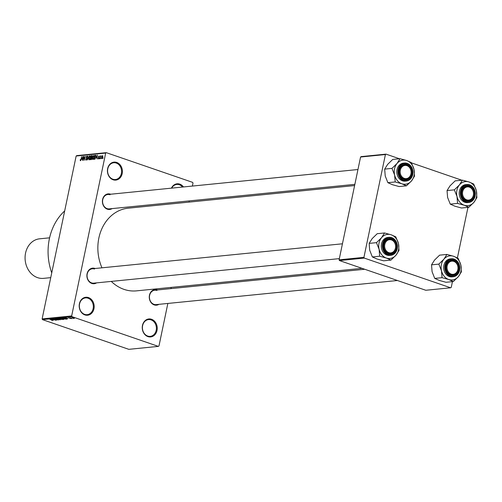 <?xml version="1.0" encoding="UTF-8"?>
<svg xmlns="http://www.w3.org/2000/svg" width="502" height="502" viewBox="0 0 502 502"><rect width="100%" height="100%" fill="white"/><g stroke="black" fill="none" stroke-linecap="round" stroke-linejoin="round"><path stroke-width="0.75" d="M116.728 162.447A9.03 7.48 -95.7 0 1 122.193 173.61A9.03 7.48 -95.7 0 1 113.107 179.772A9.03 7.48 -95.7 0 1 107.641 168.603A9.03 7.48 -95.7 0 1 116.728 162.447M112.894 179.227A8.427 6.984 84.3 0 0 115.422 179.528A8.427 6.984 84.3 0 0 121.566 171.979A8.427 6.984 84.3 0 0 116.269 163.056A8.427 6.984 84.3 0 0 113.747 162.755A8.427 6.984 84.3 0 0 107.597 170.303A8.427 6.984 84.3 0 0 112.894 179.227M88.496 297.586A9.03 7.48 -95.7 0 1 93.962 308.755A9.03 7.48 -95.7 0 1 84.876 314.911A9.03 7.48 -95.7 0 1 79.41 303.748A9.03 7.48 -95.7 0 1 88.496 297.586M84.662 314.371A8.427 6.984 84.3 0 0 87.185 314.672A8.427 6.984 84.3 0 0 93.334 307.117A8.427 6.984 84.3 0 0 88.038 298.201A8.427 6.984 84.3 0 0 85.509 297.899A8.427 6.984 84.3 0 0 79.366 305.448A8.427 6.984 84.3 0 0 84.662 314.371M151.554 319.278A9.03 7.48 -95.7 0 1 157.019 330.448A9.03 7.48 -95.7 0 1 147.933 336.604A9.03 7.48 -95.7 0 1 142.468 325.44A9.03 7.48 -95.7 0 1 151.554 319.278M147.72 336.064A8.427 6.984 84.3 0 0 150.242 336.365A8.427 6.984 84.3 0 0 156.392 328.81A8.427 6.984 84.3 0 0 151.096 319.893A8.427 6.984 84.3 0 0 148.567 319.586A8.427 6.984 84.3 0 0 142.424 327.141A8.427 6.984 84.3 0 0 147.72 336.064M171.408 188.156A9.03 7.48 -95.7 0 1 179.785 184.134A9.03 7.48 -95.7 0 1 183.494 186.951M182.533 187.045A8.427 6.984 84.3 0 0 179.327 184.749A8.427 6.984 84.3 0 0 176.798 184.447A8.427 6.984 84.3 0 0 171.697 188.124M158.958 304.331A7.825 6.482 -95.7 0 1 154.189 304.896A7.825 6.482 -95.7 0 1 149.458 295.22A7.825 6.482 -95.7 0 1 157.327 289.88A7.825 6.482 -95.7 0 1 157.521 289.955M156.875 290.495A7.223 5.986 84.3 0 0 154.71 290.231A7.223 5.986 84.3 0 0 149.439 296.707A7.223 5.986 84.3 0 0 153.976 304.35A7.223 5.986 84.3 0 0 156.141 304.614L397.433 280.511M96.585 282.871A7.825 6.482 -95.7 0 1 91.816 283.442A7.825 6.482 -95.7 0 1 87.078 273.759A7.825 6.482 -95.7 0 1 94.953 268.426A7.825 6.482 -95.7 0 1 95.148 268.495M94.495 269.034A7.223 5.986 84.3 0 0 92.33 268.777A7.223 5.986 84.3 0 0 87.059 275.247A7.223 5.986 84.3 0 0 91.602 282.896A7.223 5.986 84.3 0 0 93.767 283.153L339.346 258.624M112.097 208.6A7.825 6.482 -95.7 0 1 107.328 209.171A7.825 6.482 -95.7 0 1 102.596 199.489A7.825 6.482 -95.7 0 1 110.465 194.155A7.825 6.482 -95.7 0 1 110.66 194.224M110.013 194.763A7.223 5.986 84.3 0 0 107.848 194.506A7.223 5.986 84.3 0 0 102.577 200.976A7.223 5.986 84.3 0 0 107.114 208.625A7.223 5.986 84.3 0 0 109.279 208.882L354.858 184.353M51.737 272.881A52.986 43.887 -95.7 0 1 64.676 210.934M362.03 268.332L136.456 290.865A41.547 34.412 -95.7 0 1 124.007 289.372A41.547 34.412 -95.7 0 1 111.275 281.402M101.969 267.811A41.547 34.412 -95.7 0 1 128.198 208.186L354.607 185.571M101.122 158.055L100.789 158.657L101.122 158.055M100.463 157.195L99.936 158.739L100.544 155.802L100.664 156.247L101.197 155.84L100.463 157.195M99.66 158.199L99.321 158.801L99.66 158.199M98.461 158.939L98.135 158.042L98.561 158.519L98.944 158.03L98.43 156.781L99.089 155.896L99.409 156.687L99.007 156.31L98.656 156.699L99.176 157.935L98.323 158.927M98.361 157.973L98.894 158.632M99.183 156.756L99.007 156.31M96.258 157.923L97.319 155.043L97.156 159.015L96.999 157.848L96.258 157.923M92.901 159.492L92.424 158.921L92.5 157.553L93.774 155.344L94.156 157.339L93.642 158.814L92.745 159.479M89.394 159.843L88.91 159.272L88.992 157.904L90.26 155.695L90.649 157.691L90.134 159.165L89.237 159.831M80.489 160.734L80.289 159.517L80.596 160.257L80.891 159.931L81.613 156.611L81.255 159.335L80.489 160.734L80.213 160.483L80.696 160.646M80.916 160.383L80.546 160.257L80.922 160.37M105.69 153.072L76.147 156.028L76.756 155.614L106.292 152.664L105.69 153.072L71.66 315.94L72.031 316.687L158.368 346.386L158.971 345.972L167.856 303.44M76.147 156.028L42.124 318.889L71.66 315.94M81.857 159.36L82.918 156.48L82.755 160.458L82.598 159.291L81.857 159.36M83.884 157.176L82.993 160.433L83.84 156.386L84.292 159.517L85.183 156.254L84.336 160.295L84.135 157.258M86.043 160.176L85.622 158.883L86.162 159.705L86.739 158.971L86.03 157.201L86.871 156.034L87.26 157.176L86.777 156.505L86.225 157.603L86.827 158.011L86.953 158.939L85.861 160.163M86.545 159.868L86.037 159.692L86.564 159.843M87.317 156.662L86.777 156.505M89.281 155.846L87.561 159.975L87.768 155.996L87.75 159.492L89.281 155.846M92.355 155.676L92.042 155.57L92.418 156.53L92.092 158.362L91.195 159.611L90.536 159.68L91.377 155.633L92.23 155.582M95.907 157.139L94.671 159.266L94.043 159.329L94.891 155.287L95.807 155.269L95.907 157.139M101.887 158.594L101.611 157.132L102.527 155.551L102.81 156.982L101.774 158.582M103.136 157.854L102.803 158.45L103.136 157.854M106.292 152.664L192.63 182.364L192.994 183.111L192.379 186.06M189.279 200.894L189.028 202.111M171.213 287.395L170.956 288.612M72.978 318.312L73.461 318.481L72.978 318.312M71.328 318.124L69.929 317.735L71.328 318.124M71.516 318.456L71.999 318.626L71.516 318.456M70.663 318.513L68.41 317.866L71.02 318.55M67.456 318.626L65.316 317.785L67.494 318.45M65.473 319.034L62.901 318.801L61.941 318.105L65.511 319.059M61.966 319.385L59.393 319.153L58.427 318.456L62.003 319.41M53.043 320.376L51.486 320.226L52.591 320.295L49.836 319.328L53.156 320.483M72.031 316.687L42.488 319.636L128.826 349.336L158.368 346.386M53.055 320.069L50.915 319.222L53.093 319.887M52.955 319.322L55.672 320.257L52.064 319.109L55.917 319.931L53.407 318.977L56.801 320.144L52.974 319.247M58.245 319.579L58.558 319.987L55.358 319.172L55.038 318.789L58.615 319.736M58.182 319.849L58.05 319.523M55.383 319.071L55.038 318.789M55.471 318.795L55.584 319.153M57.504 318.563L60.227 319.799L55.992 318.714L59.713 319.674L57.504 318.563M63.315 319.052L63.66 319.46L62.995 319.523L59.6 318.356L63.71 319.209M66.226 318.437L67.13 319.109L66.509 319.172L63.108 318.004L66.226 318.437M73.7 317.898L74.409 318.406L71.849 317.521L73.7 317.898M467.958 207.37L457.404 257.877M452.44 281.641L451.242 287.376L450.639 287.79L364.301 258.091L339.459 260.569L425.796 290.269L450.639 287.79M360.568 157.026L361.176 156.611L386.019 154.133L385.411 154.541L360.568 157.026L339.095 259.823L363.931 257.344L364.301 258.091M385.411 154.541L363.931 257.344M386.019 154.133L399.46 158.757M411.483 162.893L461.84 180.218M339.459 260.569L339.095 259.823M42.488 319.636L42.124 318.889M51.938 319.561L53.325 319.862L51.938 319.561M59.933 318.657L58.828 318.588L59.612 319.134L61.715 319.253M60.792 318.902L59.914 318.732M61.514 319.517L60.773 318.99M60.209 318.469L61.821 318.745L60.246 318.293M61.62 318.958L63.447 319.285L61.658 318.776M63.12 318.99L63.447 319.285M63.44 318.306L62.336 318.237L63.12 318.783L65.222 318.902M64.3 318.55L63.421 318.381M65.022 319.165L64.281 318.638M63.723 318.117L66.71 318.977L63.76 317.942M66.772 318.644L66.71 318.977M66.346 318.124L67.726 318.425L66.346 318.124M73.53 317.841L72.2 317.647L72.746 318.004L74.183 318.073M74.064 318.281L73.512 317.923M82.472 157.684L82.027 158.883L82.623 158.82L82.73 156.913L82.472 157.684M82.805 159.153L82.027 158.883M87.317 156.693L86.984 156.58M89.833 159.586L88.91 159.272M90.165 156.166L89.205 157.892L89.488 159.372L90.442 157.703L90.165 156.166L90.755 156.348M90.762 156.373L90.366 156.235M89.902 159.51L89.381 159.36L89.883 159.536M92.456 156.009L91.377 155.633M91.496 156.084L91.239 157.295L92.192 156.618L91.496 156.084M92.123 157.597L91.239 157.295M92.381 156.68L91.866 156.047M91.144 157.766L90.843 159.184L91.533 159.065L91.879 158.387L91.144 157.766M91.59 159.441L90.843 159.184M92.155 157.873L91.565 157.722M91.728 159.285L91.301 159.14M93.347 159.234L92.424 158.921M93.673 155.815L92.713 157.54L93.002 159.021L93.949 157.352L93.673 155.815L94.269 155.996M94.269 156.022L93.874 155.89M93.41 159.159L92.889 159.008L93.391 159.184M96.014 155.67L94.891 155.287M95.004 155.739L94.357 158.833L95.399 158.155L95.694 157.157L95.669 155.745L95.004 155.739M95.079 159.084L94.357 158.833M95.204 158.952L94.74 158.795M96.873 156.247L96.428 157.446L97.024 157.383L97.137 155.476L96.873 156.247M97.206 157.71L96.428 157.446M102.433 155.971L101.824 157.107L101.981 158.174L102.59 157.032L102.433 155.971L102.904 156.116L102.559 156.015M102.314 158.287L101.919 158.168L102.308 158.306M394.628 175.06A12.117 10.04 -95.7 0 1 394.534 168.797A12.117 10.04 -95.7 0 1 397.057 163.439L391.98 168.383L394.628 175.06L395.187 181.944L401.87 183.782L406.457 185.822L411.533 180.877L414.52 176.139L413.962 169.256L411.314 162.579L406.72 160.533L400.044 158.701L397.057 163.439A12.117 10.04 -95.7 0 1 406.72 160.533A12.117 10.04 -95.7 0 1 413.962 169.256A12.117 10.04 -95.7 0 1 411.533 180.877A12.117 10.04 -95.7 0 1 401.87 183.782A12.117 10.04 84.3 0 1 394.628 175.06M399.335 169.852A7.825 6.482 -95.7 0 1 407.204 164.518A7.825 6.482 -95.7 0 1 411.941 174.194A7.825 6.482 -95.7 0 1 404.072 179.528A7.825 6.482 -95.7 0 1 399.335 169.852M411.125 174.056A7.223 5.986 84.3 0 0 404.587 164.869A7.223 5.986 84.3 0 0 399.479 170.052A7.223 5.986 84.3 0 0 406.018 179.245A7.223 5.986 84.3 0 0 411.125 174.056M412.713 174.545A9.03 7.48 -95.7 0 1 406.331 181.027C409.67 180.494 411.816 178.323 412.776 174.52C413.259 167.455 410.517 163.633 404.537 163.056L403.395 163.169A9.03 7.48 84.3 0 0 397.019 169.657A9.03 7.48 84.3 0 0 405.196 181.147L406.331 181.027A9.03 7.48 -95.7 0 1 398.161 169.538A9.03 7.48 -95.7 0 1 404.537 163.056A9.03 7.48 -95.7 0 1 412.726 174.47M406.457 185.822L399.146 186.556L392.47 184.717L387.877 182.678L385.229 176.001L384.67 169.111L391.98 168.383M387.877 182.678L395.187 181.944M384.67 169.111L387.657 164.374L392.733 159.429L400.044 158.701M408.258 166.331A6.62 5.484 84.3 0 0 400.803 168.653A6.62 5.484 84.3 0 0 403.018 177.714A6.62 5.484 84.3 0 0 410.473 175.393A6.62 5.484 84.3 0 0 408.258 166.331M402.441 178.266A7.223 5.986 -95.7 0 1 399.41 170.442A7.223 5.986 -95.7 0 1 404.587 164.869A7.223 5.986 -95.7 0 1 408.164 165.848A7.223 5.986 -95.7 0 1 411.194 173.673A7.223 5.986 -95.7 0 1 406.018 179.245A7.223 5.986 -95.7 0 1 402.441 178.266M390.073 239.686A6.62 5.484 84.3 0 0 384.626 246.105A6.62 5.484 84.3 0 0 390.173 252.901A6.62 5.484 84.3 0 0 395.62 246.482A6.62 5.484 84.3 0 0 390.073 239.686M389.841 253.535A7.223 5.986 -95.7 0 1 383.798 246.526A7.223 5.986 -95.7 0 1 389.069 239.14A7.223 5.986 -95.7 0 1 389.728 239.115A7.223 5.986 -95.7 0 1 395.771 246.131A7.223 5.986 -95.7 0 1 390.506 253.516A7.223 5.986 -95.7 0 1 389.841 253.535M468.065 200.091A6.62 5.484 84.3 0 0 473.511 193.665A6.62 5.484 84.3 0 0 467.964 186.869A6.62 5.484 84.3 0 0 462.518 193.295A6.62 5.484 84.3 0 0 468.065 200.091M467.626 186.305A7.223 5.986 -95.7 0 1 473.662 193.32A7.223 5.986 -95.7 0 1 468.397 200.706A7.223 5.986 -95.7 0 1 467.738 200.725A7.223 5.986 -95.7 0 1 461.696 193.709A7.223 5.986 -95.7 0 1 466.96 186.324A7.223 5.986 -95.7 0 1 467.626 186.305M449.88 273.439A6.62 5.484 84.3 0 0 457.335 271.118A6.62 5.484 84.3 0 0 455.119 262.063A6.62 5.484 84.3 0 0 447.665 264.385A6.62 5.484 84.3 0 0 449.88 273.439M455.025 261.58A7.223 5.986 -95.7 0 1 458.056 269.398A7.223 5.986 -95.7 0 1 452.879 274.977A7.223 5.986 -95.7 0 1 449.303 273.992A7.223 5.986 -95.7 0 1 446.272 266.167A7.223 5.986 -95.7 0 1 451.449 260.594A7.223 5.986 -95.7 0 1 455.025 261.58M49.591 237.822L39.589 238.82A19.867 16.459 84.3 0 0 25.1 256.622A19.867 16.459 84.3 0 0 37.581 277.65A19.867 16.459 84.3 0 0 43.536 278.359L50.74 277.644M390.945 260.092L383.635 260.827L376.952 258.988L372.358 256.949L369.71 250.272L369.152 243.382L372.139 238.645L377.215 233.7L384.526 232.972L381.539 237.71L376.462 242.654L379.11 249.331L379.669 256.215L386.352 258.053L390.945 260.092L396.022 255.148L399.008 250.41L398.45 243.526A12.117 10.04 -95.7 0 1 398.544 249.789A12.117 10.04 -95.7 0 1 396.022 255.148A12.117 10.04 -95.7 0 1 386.352 258.053A12.117 10.04 -95.7 0 1 379.11 249.331A12.117 10.04 -95.7 0 1 381.539 237.71A12.117 10.04 -95.7 0 1 391.209 234.804L384.526 232.972M396.429 248.465A7.825 6.482 -95.7 0 1 388.554 253.799A7.825 6.482 -95.7 0 1 383.817 244.123A7.825 6.482 -95.7 0 1 391.692 238.783A7.825 6.482 -95.7 0 1 396.429 248.465M383.967 244.323A7.223 5.986 84.3 0 0 390.506 253.516A7.223 5.986 84.3 0 0 395.607 248.327A7.223 5.986 84.3 0 0 389.069 239.14A7.223 5.986 84.3 0 0 383.967 244.323M397.195 248.816A9.03 7.48 -95.7 0 1 390.82 255.298C394.152 254.765 396.298 252.594 397.258 248.791C397.747 241.726 394.999 237.904 389.025 237.327L387.883 237.44A9.03 7.48 84.3 0 0 381.501 243.922A9.03 7.48 84.3 0 0 389.677 255.411L390.82 255.298A9.03 7.48 -95.7 0 1 382.643 243.809A9.03 7.48 -95.7 0 1 389.025 237.327A9.03 7.48 -95.7 0 1 397.214 248.741M398.45 243.526L395.796 236.85L391.209 234.804A12.117 10.04 84.3 0 1 398.45 243.526M372.358 256.949L379.669 256.215M369.152 243.382L376.462 242.654M457.002 196.52A12.117 10.04 -95.7 0 1 456.908 190.258A12.117 10.04 -95.7 0 1 459.43 184.893L454.354 189.844L457.002 196.52L457.56 203.404L464.243 205.236L468.837 207.282L473.913 202.337L476.9 197.6L476.342 190.71L473.693 184.033L469.1 181.994L462.417 180.155L459.43 184.893A12.117 10.04 -95.7 0 1 469.1 181.994A12.117 10.04 -95.7 0 1 476.342 190.71A12.117 10.04 -95.7 0 1 473.913 202.337A12.117 10.04 -95.7 0 1 464.243 205.236A12.117 10.04 84.3 0 1 457.002 196.52M461.708 191.312A7.825 6.482 -95.7 0 1 469.583 185.972A7.825 6.482 -95.7 0 1 474.321 195.648A7.825 6.482 -95.7 0 1 466.446 200.988A7.825 6.482 -95.7 0 1 461.708 191.312M473.499 195.516A7.223 5.986 84.3 0 0 466.96 186.324A7.223 5.986 84.3 0 0 461.859 191.513A7.223 5.986 84.3 0 0 468.397 200.706A7.223 5.986 84.3 0 0 473.499 195.516M475.087 196.006A9.03 7.48 -95.7 0 1 468.711 202.488C472.043 201.948 474.189 199.783 475.149 195.981C475.639 188.909 472.89 185.087 466.916 184.516L465.774 184.629A9.03 7.48 84.3 0 0 459.399 191.111A9.03 7.48 84.3 0 0 467.569 202.601L468.711 202.488A9.03 7.48 -95.7 0 1 460.541 190.998A9.03 7.48 -95.7 0 1 466.916 184.516A9.03 7.48 -95.7 0 1 475.105 195.931M468.837 207.282L461.526 208.01L454.843 206.178L450.256 204.132L447.602 197.455L447.044 190.572L454.354 189.844M450.256 204.132L457.56 203.404M447.044 190.572L450.03 185.834L455.113 180.889L462.417 180.155M453.319 281.553L446.008 282.281L439.332 280.449L434.738 278.403L432.09 271.726L431.532 264.843L434.519 260.105L439.595 255.16L446.906 254.426L443.919 259.164L438.836 264.115L441.49 270.791L442.049 277.675L448.725 279.507L453.319 281.553L458.395 276.608L461.382 271.871L460.823 264.981A12.117 10.04 -95.7 0 1 460.918 271.243A12.117 10.04 -95.7 0 1 458.395 276.608A12.117 10.04 -95.7 0 1 448.725 279.507A12.117 10.04 -95.7 0 1 441.49 270.791A12.117 10.04 -95.7 0 1 443.919 259.164A12.117 10.04 -95.7 0 1 453.582 256.265L446.906 254.426M458.803 269.919A7.825 6.482 -95.7 0 1 450.928 275.259A7.825 6.482 -95.7 0 1 446.196 265.583A7.825 6.482 -95.7 0 1 454.065 260.243A7.825 6.482 -95.7 0 1 458.803 269.919M446.341 265.784A7.223 5.986 84.3 0 0 452.879 274.977A7.223 5.986 84.3 0 0 457.987 269.787A7.223 5.986 84.3 0 0 451.449 260.594A7.223 5.986 84.3 0 0 446.341 265.784M459.575 270.277A9.03 7.48 -95.7 0 1 453.193 276.759C456.531 276.219 458.677 274.054 459.637 270.245C460.121 263.18 457.378 259.358 451.398 258.787L450.256 258.9A9.03 7.48 84.3 0 0 443.881 265.382A9.03 7.48 84.3 0 0 452.057 276.872L453.193 276.759A9.03 7.48 -95.7 0 1 445.023 265.269A9.03 7.48 -95.7 0 1 451.398 258.787A9.03 7.48 -95.7 0 1 459.587 270.202M460.823 264.981L458.175 258.304L453.582 256.265A12.117 10.04 84.3 0 1 460.823 264.981M434.738 278.403L442.049 277.675M431.532 264.843L438.836 264.115M87.003 158.475L86.363 158.255M92.023 157.383L91.64 157.251M99.201 157.779L98.768 157.628M398.651 169.62A8.672 7.179 84.3 0 0 403.903 180.337A8.672 7.179 84.3 0 0 412.625 174.426A8.672 7.179 84.3 0 0 407.373 163.708A8.672 7.179 84.3 0 0 398.651 169.62M397.107 248.697A8.672 7.179 84.3 0 0 391.861 237.979A8.672 7.179 84.3 0 0 383.139 243.89A8.672 7.179 84.3 0 0 388.385 254.608A8.672 7.179 84.3 0 0 397.107 248.697M461.031 191.08A8.672 7.179 84.3 0 0 466.276 201.798A8.672 7.179 84.3 0 0 474.999 195.887A8.672 7.179 84.3 0 0 469.753 185.163A8.672 7.179 84.3 0 0 461.031 191.08M459.487 270.158A8.672 7.179 84.3 0 0 454.235 259.434A8.672 7.179 84.3 0 0 445.512 265.351A8.672 7.179 84.3 0 0 450.765 276.069A8.672 7.179 84.3 0 0 459.487 270.158M92.098 156.059L92.462 156.185M98.474 158.506L98.881 158.651M99.082 156.323L99.434 156.442M107.848 194.506L357.957 169.525M342.446 243.796L92.33 268.777M154.71 290.231L364.716 269.26"/></g></svg>
